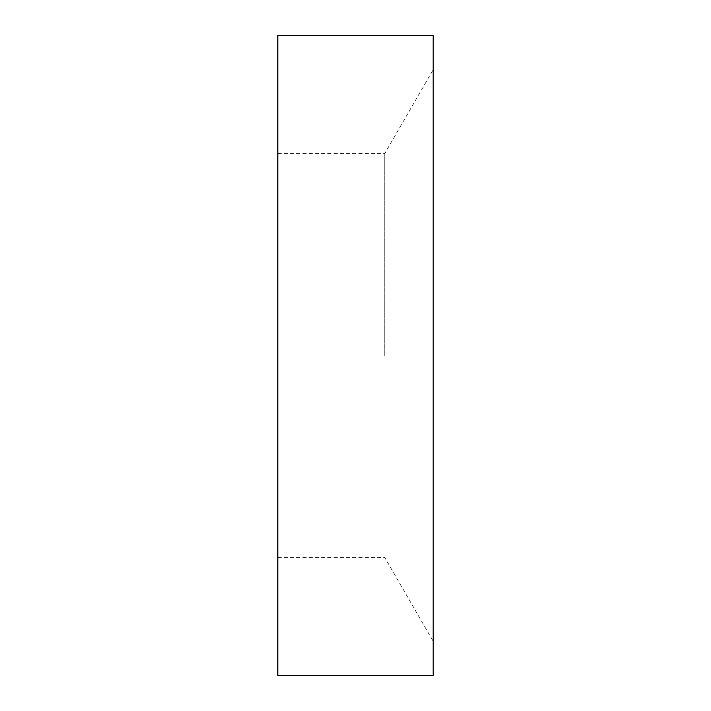 <?xml version="1.0" encoding="UTF-8"?>
<svg xmlns="http://www.w3.org/2000/svg" width="711" height="711" viewBox="0 0 711 711"><rect width="100%" height="100%" fill="white"/><g stroke="black" fill="none" stroke-linecap="round" stroke-linejoin="round"><path stroke-width="0.53" stroke-dasharray="3.56 2.67" d="M277.841 35.55L277.841 675.45M384.731 355.5L384.731 153.594L384.731 355.5M433.159 35.55L433.159 675.45M277.841 355.5L277.841 557.406L277.841 355.5M277.841 153.594L384.731 153.594L433.159 69.722M277.841 557.406L384.731 557.406L433.159 641.278"/><path stroke-width="1.07" d="M433.159 675.45L433.159 35.55L277.841 35.55L277.841 675.45L433.159 675.45"/></g></svg>
